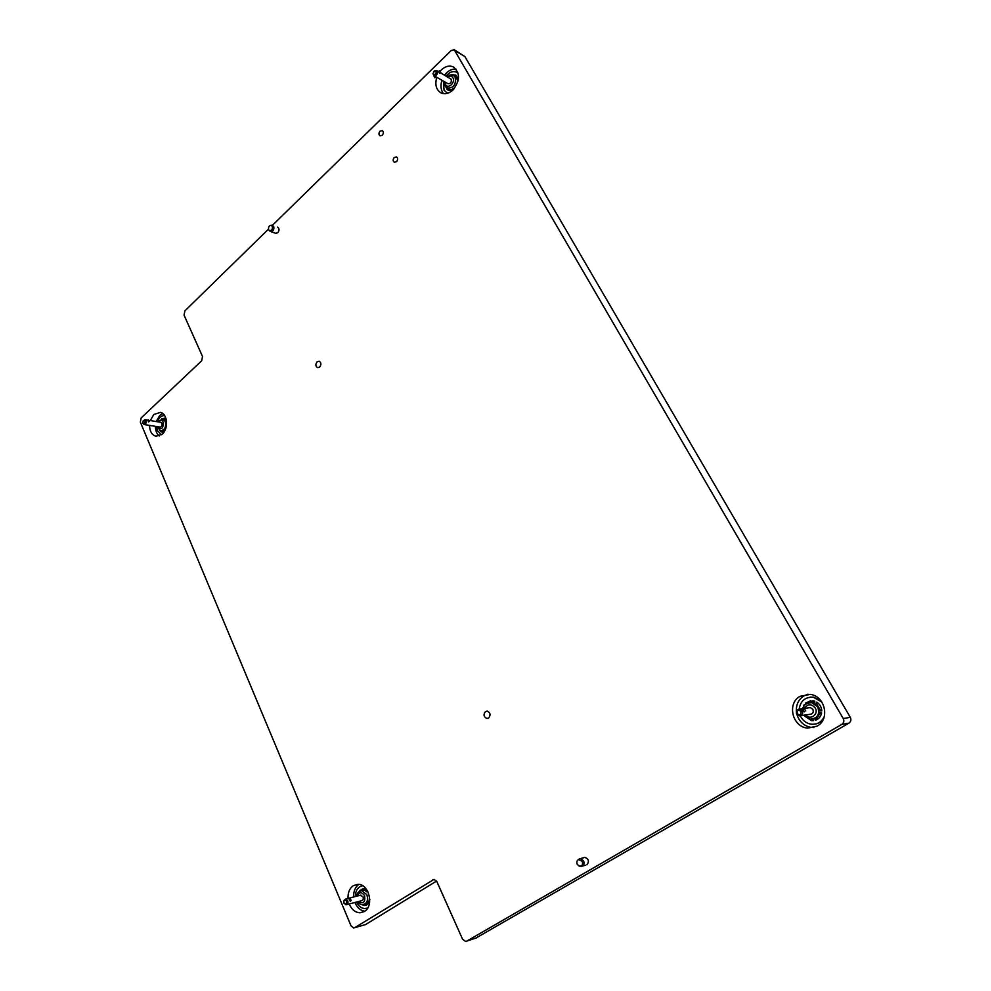 <?xml version="1.0" encoding="UTF-8"?>
<svg xmlns="http://www.w3.org/2000/svg" width="991" height="991" viewBox="0 0 991 991"><rect width="100%" height="100%" fill="white"/><g stroke="black" fill="none" stroke-linecap="round" stroke-linejoin="round"><path stroke-width="1.49" d="M396.524 161.669C397.998 159.687 397.973 158.102 396.462 156.912L394.269 157.482C392.795 159.464 392.82 161.05 394.344 162.239L396.524 161.669M382.266 135.272C383.715 133.314 383.703 131.753 382.241 130.577L380.049 131.159C378.612 133.116 378.624 134.689 380.098 135.854L382.266 135.272M815.172 718.946L816.733 718.252L820.548 712.727M820.697 710.832L816.311 703.238M814.478 702.384L808.718 702.706M811.654 702.569L812.793 702.037M817.08 726.168C830.322 719.342 825.119 695.855 810.13 694.381L799.997 696.339C786.804 703.35 792.267 726.874 807.479 728.088L817.08 726.168M808.024 694.208L803.912 695.893C798.548 699.423 796.033 704.576 796.368 711.34M366.187 904.151L369.792 899.865M368.02 891.974L367.227 891.157M365.84 890.265L361.393 890.674M349.241 903.965C351.644 909.552 355.224 912.5 359.981 912.773L364.316 911.522C374.375 906.108 369.024 883.699 357.912 884.331L353.366 885.644C349.588 888.332 347.804 892.594 348.014 898.428M164.927 419.156L163.676 419.181M149.517 425.374C149.715 431.283 151.821 434.9 155.847 436.226L162.227 434.194C168.829 428.62 167.541 413.619 160.381 412.392L153.878 414.473L150.273 420.556M162.809 413.594L159.737 415.477L156.144 421.534M458.065 80.903L455.117 76.121M436.758 77.298C434.727 84.768 436.201 89.995 441.193 93.005C445.058 94.566 448.96 93.575 452.899 90.032C460.183 80.556 460.295 72.838 453.259 66.892C449.319 65.245 445.343 66.248 441.367 69.89L440.177 71.154M456.145 69.221C452.788 68.788 449.58 70.014 446.507 72.888L444.563 75.143M586.858 864.858C589.41 861.538 588.753 859.048 584.876 857.364L583.265 857.822M271.807 225.254L273.689 226.394C274.272 229.627 273.243 231.349 270.605 231.535L275.647 233.306L277.814 232.662C279.474 230.321 279.4 228.475 277.616 227.137M488.588 718.029C490.867 715.031 490.409 712.727 487.213 711.104L485.466 711.55C483.199 714.548 483.658 716.852 486.866 718.463L488.588 718.029M319.647 367.079C321.443 364.601 321.295 362.656 319.213 361.244L317.12 361.814C315.336 364.292 315.485 366.236 317.566 367.649L319.647 367.079M268.474 229.169L184.896 310.877L184.053 315.138L202.511 356.487L201.656 360.798L141.156 417.929L140.338 422.104L351.037 925.867L353.7 927.985L365.543 924.578L436.585 881.061M476.014 938.006L848.953 723.145C850.959 721.683 851.405 719.763 850.303 717.36L464.89 56.574L454.535 49.946M365.543 924.578L354.741 927.675L434.046 879.389L436.82 881.519L462.562 939.195L465.597 941.45L466.724 941.14L841.879 724.371C843.898 722.897 844.357 720.94 843.23 718.525L454.237 49.761L451.215 50.516L272.438 225.291M441.924 80.259C440.277 85.647 440.809 90.119 443.51 93.674M447.746 88.41L449.196 89.537L452.59 89.661M155.401 426.328C155.438 430.676 156.751 433.897 159.316 436.003M161.843 430.974L163.911 431.382M358.792 884.393C355.162 887.106 353.453 891.293 353.663 896.966M354.889 902.479C357.094 907.657 360.39 910.556 364.787 911.2M797.235 715.514C799.824 722.253 804.519 726.23 811.356 727.431L813.933 727.543M811.641 719.218L813.215 719.293M805.745 710.993L804.444 708.726L805.745 710.993M796.442 713.483L797.805 715.688M797.21 713.656C800.022 715.564 801.31 714.808 801.062 711.377C798.263 709.457 796.975 710.213 797.21 713.656M802.326 710.795C803.317 713.892 802.301 715.589 799.266 715.886L796.727 714.115C795.748 711.018 796.764 709.321 799.811 709.036L802.326 710.795M816.398 718.438L815.333 718.364M800.988 715.626L809.858 714.325C812.843 714.028 813.846 712.368 812.88 709.333L810.39 707.599L808.718 707.822M803.02 709.568L804.308 711.835M812.608 702.446L813.5 702.136M821.886 702.099L813.376 697.206C805.287 696.884 800.555 700.81 799.167 709.011M800.369 715.836L801.05 717.199C803.453 721.175 806.847 723.517 811.245 724.21C817.464 724.632 821.849 721.943 824.401 716.146M820.92 700.773L813.636 697.168L810.192 697.131M814.243 703.201L814.813 701.194L813.004 700.748L805.497 703.102L806.166 703.858M819.718 710.857L821.762 710.906C821.527 707.091 819.83 704.155 816.683 702.086L815.717 703.895M814.713 718.401L815.358 720.308C818.739 719.094 820.821 716.654 821.613 712.987L819.607 712.504M804.828 716.146L811.431 720.643L813.4 720.692L813.177 718.983M804.816 705.084L804.209 704.626L802.648 708.652M814.998 724.124C818.962 723.43 821.948 721.275 823.942 717.682M810.663 700.711L805.757 703.065L806.34 703.734M804.37 704.75L802.921 708.615M804.915 716.245L811.691 720.593L813.4 720.668M814.949 718.277L815.605 720.222M819.978 710.82L821.762 710.857M816.857 702.198L815.977 703.87M440.561 72.269L439.385 70.733L440.561 72.269M438.679 71.736L439.546 73.26L440.809 72.343M434.021 76.27L434.888 77.793L435.668 76.679M433.389 74.139C435.309 75.056 436.226 74.164 436.102 71.488L434.058 71.302L433.389 74.139M437.229 71.179C437.749 74.201 436.684 75.725 434.046 75.75L432.968 73.743L434.269 70.918L436.474 70.46L437.229 71.179M447.821 83.628L448.043 83.752C450.657 83.752 451.71 82.253 451.202 79.255L440.4 72.739M149.319 421.187L148.291 419.825L149.319 421.187M147.919 420.419L148.551 421.906L149.604 421.15M143.1 420.977L144.996 419.676L146.036 420.68C146.457 422.984 145.813 424.259 144.079 424.495L145.442 424.817M142.927 422.959L142.927 422.971C144.352 424.074 145.033 423.43 144.983 421.026L143.373 420.63L142.84 422.699M144.079 424.495L143.038 423.516M144.24 424.532L160.022 427.084C161.744 426.848 162.4 425.585 161.967 423.306L160.765 422.29M351.198 900.608L350.368 898.639L351.198 900.608M343.964 902.888L343.976 902.912C345.822 904.647 346.689 904.102 346.577 901.24C345.574 899.741 344.67 899.729 343.852 901.215L343.964 902.888M347.73 900.72C348.349 903.024 347.779 904.387 346.045 904.808L343.951 903.148L343.778 900.683L345.636 899.035L347.73 900.72M346.862 904.585L361.368 900.769C363.09 900.361 363.647 899.01 363.04 896.756L360.142 895.307M349.402 899.258L350.232 901.215M458.028 72.987L456.826 72.232C453.06 70.77 449.456 72.021 446.037 75.997M443.398 81.101L444.055 90.243L447.498 93.315M453.68 75.551L453.928 74.536L451.512 74.833M458.424 78.871L455.513 74.982L454.671 76.146M457.235 81.212L458.04 80.989M453.593 88.211L453.853 89.054M452.652 90.268L452.503 88.781M447.164 88.088L446.507 88.843L448.378 90.392L452.392 90.503M445.43 86.539L446.123 87.332M453.89 74.709L452.193 74.932M447.523 88.273L446.842 89.041L448.229 90.33M456.033 75.266L455.018 76.344M164.58 415.514C161.397 415.563 158.994 417.632 157.396 421.732M156.652 426.539L157.507 430.775L161.583 434.739M164.803 419.701L164.878 418.152L161.545 418.958M166.067 418.809L165.559 420.073M163.961 432.15L163.874 430.726M159.762 430.515L162.19 432.249L163.911 432.212M164.84 418.152L162.053 418.933M160.232 430.689L162.635 432.324M166.24 419.441L165.955 420.147M362.731 885.805C357.999 886.697 355.534 890.277 355.335 896.545M362.656 885.756L361.851 885.929M356.562 902.033C358.544 906.208 361.356 908.4 364.985 908.586L367.711 907.991M365.629 891.082L366.051 889.46L363.499 888.778L359.745 890.451L360.105 890.996M367.215 890.475L366.608 891.764M369.792 899.444L369.073 899.159M365.654 903.656L366.088 905.378L369.655 902.12M361.554 904.56L364.725 905.576L364.651 904.188M366.868 908.301L367.661 908.066M362.471 888.877L360.451 890.859M362.235 904.647L364.75 905.464M366.038 903.557L366.459 905.254M367.401 890.785L366.992 891.665M582.274 861.365L578.645 859.556C576.898 860.498 576.428 862.083 577.245 864.301L579.066 866.072C582.027 866.345 583.104 864.784 582.274 861.365M578.001 859.903L580.466 858.602L583.625 860.869C584.616 864.09 583.736 865.973 580.974 866.518L579.723 866.245M272.314 226.282L270.952 225.279C268.883 225.849 268.127 227.36 268.685 229.825L269.279 230.544C271.72 230.866 272.736 229.441 272.314 226.282M270.605 231.535L269.936 231.101M464.89 56.574L455.129 50.615M850.303 717.36L843.23 718.525M848.953 723.145L841.879 724.371M476.894 937.709L466.724 941.14M434.12 879.401L432.807 879.735M805.708 714.932C810.167 720.791 819.173 714.226 815.209 707.946C811.257 703.585 807.702 703.734 804.543 708.392M804.296 705.753C806.104 703.313 808.532 702.247 811.579 702.582L817.686 706.831C820.102 714.3 817.637 718.413 810.279 719.156L804.234 715.155M445.07 82.055L445.64 84.631C448.18 89.574 455.773 82.278 452.862 77.657C451.562 75.824 449.84 75.589 447.697 76.951M447.052 76.58C448.366 74.957 450.422 74.536 453.234 75.304L455.067 77.05C456.343 84.421 453.754 88.112 447.288 88.149L445.405 86.366M157.519 426.675L157.718 427.257C161.533 430.218 163.366 428.508 163.23 422.129C161.793 419.75 160.146 419.676 158.263 421.881M162.251 418.945L165.286 421.448C166.352 427.071 164.754 430.168 160.492 430.751L157.012 426.588M358.519 901.525C363.325 904.312 365.369 902.38 364.638 895.753C361.777 891.689 359.337 891.776 357.293 896.037M359.349 891.417L361.752 890.661L366.893 894.737C368.404 900.311 367.042 903.619 362.78 904.647C360.526 904.659 358.853 903.681 357.776 901.711M454.423 67.586L453.259 66.892M487.906 718.351L486.866 718.463M582.621 866.035L585.384 865.23M156.702 436.362L155.847 436.226M364.093 911.646L359.981 912.773M367.091 903.767L366.15 904.027M811.356 727.431L807.479 728.088M804.122 715.168L810.279 719.156M799.811 709.036L810.39 707.599M803.02 708.602C804.543 706.633 802.078 704.093 811.579 702.582L814.057 702.26M804.32 708.825L802.921 709.655M444.426 81.696L445.083 85.957L450.348 89.884M434.046 75.75L448.043 83.752M436.697 70.584L438.468 71.612M453.791 75.626L456.814 77.397M439.385 70.733L438.443 71.637M160.901 430.825L163.911 431.296M144.996 419.676L147.932 420.172M149.641 420.457L160.926 422.327M157.767 421.794L162.735 419.02L164.878 419.379M148.291 419.825L147.585 420.494M366.088 903.767L367.735 903.321M345.636 899.035L360.947 895.096M356.574 896.223C356.896 893.126 358.618 891.268 361.752 890.661L364.713 889.906M350.133 898.812L349.191 899.394M580.466 858.602L584.876 857.364M578.645 859.556L579.425 858.776M269.279 230.544L270.171 231.312M270.952 225.279L272.104 225.242"/></g></svg>
